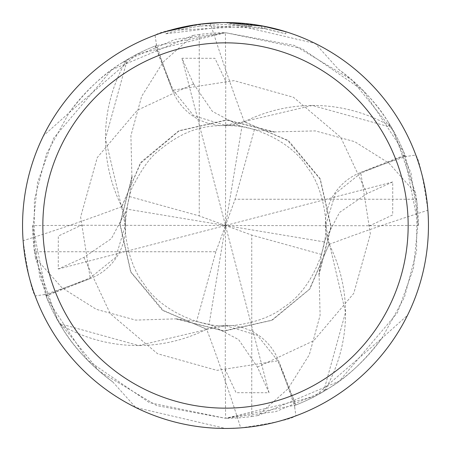<?xml version="1.0" encoding="UTF-8"?>
<svg xmlns="http://www.w3.org/2000/svg" width="451" height="451" viewBox="0 0 451 451"><rect width="100%" height="100%" fill="white"/><g stroke="black" fill="none" stroke-linecap="round" stroke-linejoin="round"><path stroke-width="0.34" stroke-dasharray="2.25 1.69" d="M206.654 329.207A153.396 153.396 0 0 1 61.235 325.086A2813.056 629.021 92 0 1 62.604 328.638C73.457 346.949 90.183 364.707 112.789 381.924L135.706 407.501L225.5 428.45L240.71 427.881C272.314 423.382 290.726 419.368 295.941 415.833L294.441 405.55L295.929 404.975L278.498 360.558A55.434 55.434 0 0 0 206.654 329.207A2829.112 632.606 92 0 1 240.71 427.881M323.361 391.62L328.638 388.396C346.943 377.549 364.696 360.828 381.907 338.233L407.501 315.294A202.95 202.95 0 0 1 295.941 415.833A202.95 202.95 0 0 0 407.501 315.294C423.765 281.559 430.558 246.556 427.881 210.29C423.382 178.686 419.368 160.274 415.833 155.059L405.556 156.559L404.975 155.071L360.558 172.502A55.434 55.434 0 0 0 329.207 244.346A153.396 153.396 0 0 1 325.086 389.765A26.068 26.068 0 0 0 323.361 391.62A192.802 192.802 0 0 1 295.929 404.975M389.765 125.914A2813.056 629.021 -88 0 1 388.396 122.362C377.543 104.051 360.817 86.293 338.211 69.076L315.294 43.499A202.95 202.95 0 0 1 415.833 155.059A202.95 202.95 0 0 0 315.294 43.499L225.5 22.55L210.29 23.119C178.686 27.618 160.274 31.632 155.059 35.167L156.559 45.45L155.071 46.025L172.502 90.442A55.434 55.434 0 0 0 244.346 121.793A153.396 153.396 0 0 1 389.765 125.914A26.068 26.068 0 0 0 391.62 127.639A192.802 192.802 0 0 1 404.975 155.071M226.143 22.55L251.348 24.202L226.143 22.55L236.972 22.877M261.552 27.844L285.81 33.848L264.895 28.481L238.585 25.008L238.585 22.973L264.895 26.412L264.979 28.498L261.552 27.844L261.552 25.78L285.81 31.717L285.81 33.848L285.81 31.717M238.585 25.008L165.201 33.842C193.366 25.087 222.084 22.561 251.348 26.248L178.816 30.082A200.92 200.92 0 0 1 200.137 26.186L203.564 25.78L264.979 28.498M178.816 27.99L178.816 30.082L178.816 27.99A202.95 202.95 0 0 1 200.137 24.14L200.137 26.186L200.137 24.14L211.029 23.069M224.857 22.55L203.266 23.773L186.162 26.4L165.201 31.717L165.201 33.842M251.348 26.248L251.348 24.202M212.438 22.973L221.046 22.601M264.895 28.481L264.895 26.412L264.895 28.481M197.121 24.546L209.862 23.153M210.341 23.119L223.087 22.567M125.914 61.235A2813.056 629.021 -178 0 1 122.362 62.604C104.051 73.457 86.293 90.183 69.076 112.789L43.499 135.706A202.95 202.95 0 0 1 155.059 35.167A202.95 202.95 0 0 0 43.499 135.706C27.235 169.435 20.442 204.438 23.119 240.71C27.618 272.314 31.632 290.726 35.167 295.941L45.45 294.441L46.025 295.929L90.442 278.498A55.434 55.434 0 0 0 121.793 206.654A153.396 153.396 0 0 1 125.914 61.235A26.068 26.068 0 0 0 127.639 59.38A192.802 192.802 0 0 1 155.071 46.025M135.7 407.501A202.95 202.95 0 0 1 35.167 295.941A202.95 202.95 0 0 0 135.706 407.501M61.235 325.086A26.068 26.068 0 0 0 59.38 323.361L62.604 328.638M59.38 323.361A192.802 192.802 0 0 1 46.025 295.929M112.767 381.907A192.802 192.802 0 0 1 45.444 294.441M127.639 59.38L122.362 62.604M121.793 206.654A2829.112 632.606 -178 0 1 23.119 240.71M69.093 112.767A192.802 192.802 0 0 1 156.559 45.444M244.346 121.793A2829.112 632.606 -88 0 1 210.29 23.119M391.62 127.639L388.396 122.362M381.907 338.233A192.802 192.802 0 0 1 294.441 405.556M329.207 244.346A2829.112 632.606 2 0 1 427.881 210.29M325.086 389.765A2813.056 629.021 2 0 1 328.638 388.396M338.233 69.093A192.802 192.802 0 0 1 405.556 156.559M176.668 318.846L135.65 320.097L96.288 309.33L62.041 287.834L35.449 257.938L57.17 319.505L99.141 371.122L156.7 405.607L225.506 418.302L275.86 411.605L323.576 391.491A192.802 192.802 0 0 1 295.433 405.173L225.5 418.302L149.405 402.647L87.652 360.298L47.327 299.176L32.697 225.601L82.584 225.258L80.379 225.663L58.309 236.065L58.258 269.033L83.925 257.42L111.391 238.613L126.342 210.313L129.465 196.551L132.104 176.645L120.113 224.079L130.897 271.964L163.634 310.84L207.032 329.286L226.03 325.814L257.374 335.313L277.878 360.839L295.433 405.173M82.584 225.258L225.5 225.5L235.101 199.252L416.51 199.252L415.551 193.062L393.83 131.495L351.859 79.878L294.3 45.393L225.494 32.697L301.595 48.353L363.348 90.702L403.673 151.824L418.302 225.399L368.416 225.742L370.621 225.337L392.691 214.935L392.742 181.967L367.075 193.58L339.609 212.387L324.658 240.687L321.535 254.449L318.896 274.355L330.887 226.921L320.103 179.036L287.366 140.16L243.968 121.714L224.97 125.186L193.626 115.687L173.122 90.161L155.567 45.827L225.5 32.697L175.14 39.395L127.193 59.893L105.461 138.654L121.556 207.003L121.883 207.06M416.51 199.252A192.802 192.802 0 0 1 418.302 225.399M132.211 176.685L131.901 176.561L130.903 135.65L141.67 96.288L163.166 62.041L193.062 35.449L111.696 69.866L53.579 138.237L37.551 182.508L32.748 229.79L39.987 278.008L59.509 323.576L138.654 345.539L207.003 329.444L207.06 329.117M131.901 176.561L119.893 224.226L130.739 272.122L162.005 309.865L207.003 329.444M318.789 274.315L319.099 274.439L331.107 226.774L320.261 178.878L288.995 141.135L243.997 121.556L243.94 121.883M319.099 274.439L320.097 315.35L309.33 354.712L287.834 388.959L257.938 415.551L339.304 381.134L397.421 312.763L413.449 268.492L418.252 221.21L411.013 172.992L391.491 127.424L312.346 105.461L243.997 121.556M405.173 155.567L416.944 202.685L416.583 251.196L404.485 297.164L381.89 338.261L314.37 396.598L225.601 418.302L225.258 368.416L225.663 370.621L236.065 392.691L269.033 392.742L257.42 367.075L238.613 339.609L210.313 324.658L196.551 321.535L176.645 318.896L223.831 330.882L271.699 320.233L309.437 289.266L329.286 243.968L325.814 224.97L335.313 193.626L360.839 173.122L405.173 155.567A192.802 192.802 0 0 0 391.491 127.424M176.561 319.099L224.226 331.107L272.122 320.261L309.865 288.995L329.174 243.952M323.576 391.491L345.539 312.346L329.444 243.997M193.58 83.925L212.387 111.391L240.687 126.342L254.449 129.465L274.355 132.104L226.921 120.113L179.036 130.897L140.16 163.634L121.714 207.032L125.186 226.03L115.687 257.374L90.161 277.878L45.827 295.433L34.056 248.315L34.417 199.804L46.515 153.836L69.11 112.739L136.63 54.402L225.399 32.697L225.742 82.584L225.337 80.379L214.935 58.309L181.967 58.258L193.58 83.925M274.315 132.211L274.439 131.901L315.35 130.903L354.712 141.67L388.959 163.166L415.551 193.062M274.439 131.901L226.774 119.893L178.878 130.739L141.135 162.005L121.556 207.003M58.258 269.033L225.5 225.5L215.899 251.748L34.49 251.748A192.802 192.802 0 0 1 32.697 225.601M368.416 225.742L225.5 225.5L251.748 235.101L251.748 416.51A192.802 192.802 0 0 1 225.601 418.302M392.742 181.967L225.5 225.5L209.055 324.489M225.258 368.416L225.5 225.5L199.252 215.899L199.252 34.49A192.802 192.802 0 0 1 225.399 32.697M269.033 392.742L225.5 225.5L241.945 126.511M225.742 82.584L225.5 225.5L324.489 241.945M181.967 58.258L225.5 225.5L126.511 209.055M127.424 59.509A192.802 192.802 0 0 1 155.567 45.827M59.509 323.576A192.802 192.802 0 0 1 45.827 295.433M251.748 416.51L257.938 415.551M34.49 251.748L35.449 257.938M199.252 34.49L193.062 35.449M254.449 129.465L235.101 199.252M321.535 254.449L251.748 235.101M215.899 251.748L196.551 321.535M129.465 196.551L199.252 215.899M278.498 360.558A2811.545 628.683 92 0 1 294.819 406.903M90.442 278.498A2811.545 628.683 -178 0 1 44.097 294.819M172.502 90.442A2811.545 628.683 -88 0 1 156.181 44.097M360.558 172.502A2811.545 628.683 2 0 1 406.903 156.181M80.374 225.314L80.374 225.663M83.931 257.42L110.247 313.687L157.557 353.731L216.987 370.367L277.884 360.839M370.626 225.686L370.626 225.337M367.069 193.58L340.753 137.313L293.443 97.269L234.013 80.633L173.116 90.161M257.42 367.069L313.687 340.753L353.731 293.443L370.367 234.013L360.839 173.116M225.314 370.626L225.663 370.626M193.58 83.931L137.313 110.247L97.269 157.557L80.633 216.987L90.161 277.884M225.686 80.374L225.337 80.374M226.03 325.814C205.329 327.714 161.526 312.971 143.514 283.284C128.608 265.098 121.979 228.437 126.342 210.313M224.97 125.186C245.671 123.286 289.474 138.029 307.486 167.716C322.392 185.902 329.021 222.563 324.658 240.687M325.814 224.97C327.714 245.671 312.971 289.474 283.279 307.486C265.103 322.392 228.415 329.021 210.313 324.658M240.687 126.342C208.018 123.585 186.635 127.278 157.438 151.829C150.335 157.286 142.646 167.873 134.37 183.596C130.035 189.634 126.973 203.779 125.186 226.03"/><path stroke-width="0.68" d="M225.5 42.845A182.655 182.655 0 0 1 408.155 225.5A182.655 182.655 0 0 1 225.5 408.155A182.655 182.655 0 0 1 42.845 225.5A182.655 182.655 0 0 1 225.5 42.845M225.5 22.55A202.95 202.95 0 0 1 428.45 225.5A202.95 202.95 0 0 1 225.5 428.45A202.95 202.95 0 0 1 22.55 225.5A202.95 202.95 0 0 1 225.5 22.55M236.972 22.877L238.585 22.973M261.552 25.78L285.81 31.717M264.979 26.429L226.143 22.55M221.046 22.601L200.137 24.14L178.816 27.99M211.029 23.069L212.438 22.973M165.201 31.717L197.121 24.546M209.862 23.153L210.341 23.119M223.087 22.567L224.857 22.55"/></g></svg>
